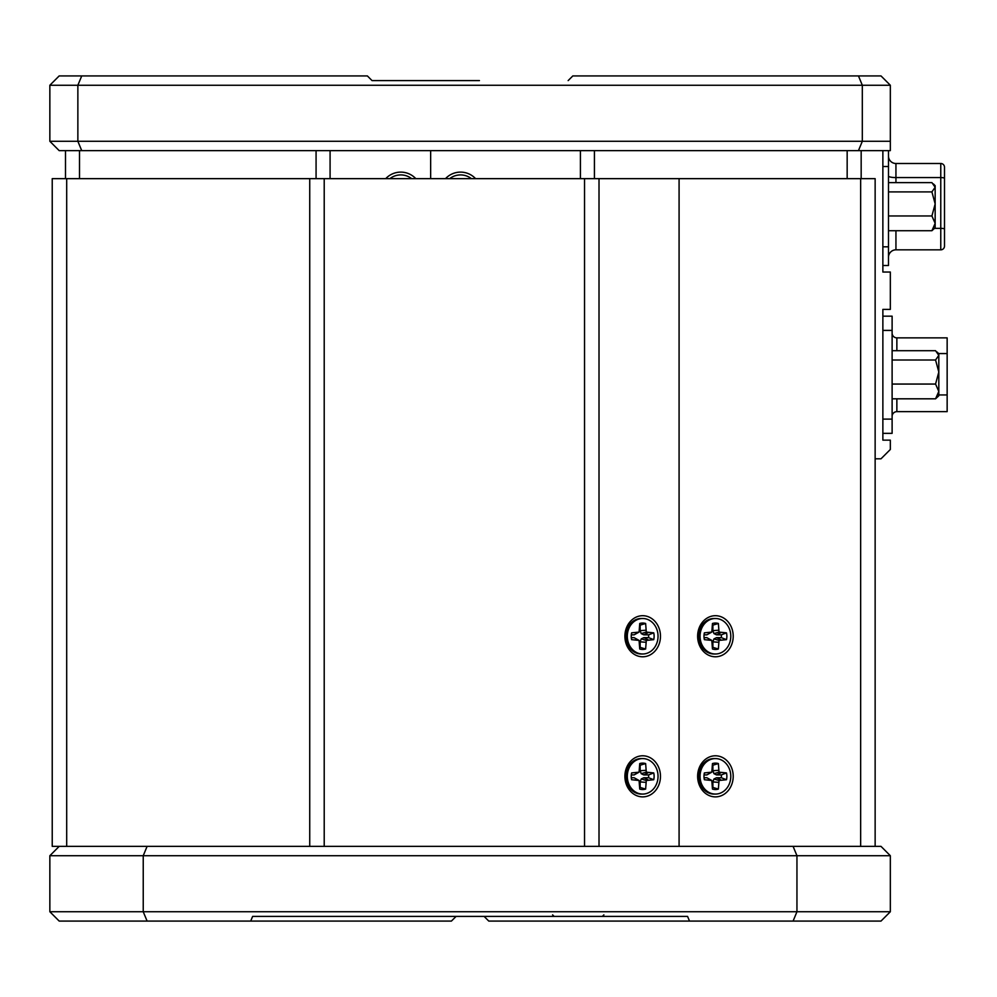 <?xml version="1.0" encoding="UTF-8"?>
<svg xmlns="http://www.w3.org/2000/svg" width="997" height="997" viewBox="0 0 997 997"><rect width="100%" height="100%" fill="white"/><g stroke="black" fill="none" stroke-linecap="round" stroke-linejoin="round"><path stroke-width="1.5" d="M935.56 384.057L938.813 372.031L938.813 395.772L935.56 398.812L938.813 391.435L935.56 384.057L892.116 384.057M935.56 360.004L938.813 355.356L938.813 372.031L935.56 360.004L892.116 360.004M935.56 398.812L892.116 398.812M937.08 352.016L938.813 353.748L938.813 355.356L935.56 350.707L892.116 350.707M931.908 215.963L935.161 203.924L935.161 227.677L931.908 230.718L935.161 223.34L931.908 215.963L888.477 215.963M931.908 191.898L935.161 187.249L935.161 203.924L931.908 191.898L888.477 191.898M931.908 230.718L888.477 230.718M933.429 183.922L935.161 185.654L935.161 187.249L931.908 182.613L888.477 182.613M888.477 150.634L888.477 265.501L882.868 265.501M895.942 230.718L895.942 249.836L940.769 249.836L940.769 163.496A3.739 3.739 0 0 1 944.508 167.222L944.508 246.097A3.739 3.739 0 0 1 940.769 249.836L895.942 249.836A7.465 7.465 0 0 0 888.477 257.301M888.477 156.018A7.465 7.465 0 0 0 895.942 163.496A7.465 7.465 0 0 1 888.477 156.018A7.465 7.465 0 0 0 895.942 163.496L940.769 163.496L895.942 163.496L895.942 182.613M944.508 167.421L944.508 229.16M642.679 794.073L641.283 794.073A17.747 15.366 -90 0 1 625.917 776.327A17.747 15.366 -90 0 1 641.283 758.58L642.679 758.58A17.747 15.366 -90 0 1 658.045 776.327A17.747 15.366 -90 0 1 642.679 794.073A17.747 15.366 -90 0 1 627.312 776.327A17.747 15.366 -90 0 1 642.679 758.58M631.238 776.327A13.21 11.441 90 0 0 631.624 779.729L639.077 780.489L639.738 789.088A13.21 11.441 -90 0 0 645.632 789.088L646.293 780.489L653.733 779.729A13.21 11.441 -90 0 0 654.119 776.327A13.21 11.441 -90 0 0 653.733 772.924L646.293 772.164L645.632 763.565A13.21 11.441 90 0 0 639.738 763.565L639.077 772.164L631.624 772.924A13.21 11.441 90 0 0 631.238 776.327M653.733 779.729L648.573 777.735A11.204 9.708 -90 0 0 648.648 776.327A11.204 9.708 -90 0 0 648.573 774.931L653.733 772.924M648.573 777.735L643.8 777.735L647.876 779.729M643.8 777.735L641.221 778.956L646.293 780.489M641.221 778.956L640.161 781.935L645.632 782.333M640.161 781.935L640.161 787.443L645.632 789.088M648.573 774.931L643.8 774.931L641.221 773.697L640.161 770.731L640.161 765.21A11.204 9.708 90 0 0 639.738 765.16M631.313 774.931L634.092 774.931L639.077 772.164M631.313 777.735L634.092 777.735L639.077 780.489M634.092 777.735L637.482 779.729M643.8 774.931L647.876 772.924M641.221 773.697L646.293 772.164M640.161 770.731L645.632 770.332M640.161 765.21L645.632 763.565M634.092 774.931L637.482 772.924M715.422 794.073L714.014 794.073A17.747 15.366 -90 0 1 698.648 776.327A17.747 15.366 -90 0 1 714.014 758.58L715.422 758.58A17.747 15.366 -90 0 1 730.789 776.327A17.747 15.366 -90 0 1 715.422 794.073A17.747 15.366 -90 0 1 700.056 776.327A17.747 15.366 -90 0 1 715.422 758.58M703.982 776.327A13.21 11.441 90 0 0 704.368 779.729L711.808 780.489L712.469 789.088A13.21 11.441 -90 0 0 718.363 789.088L719.024 780.489L726.477 779.729A13.21 11.441 -90 0 0 726.863 776.327A13.21 11.441 -90 0 0 726.477 772.924L719.024 772.164L718.363 763.565A13.21 11.441 90 0 0 712.469 763.565L711.808 772.164L704.368 772.924A13.21 11.441 90 0 0 703.982 776.327M726.477 779.729L721.317 777.735A11.204 9.708 -90 0 0 721.392 776.327A11.204 9.708 -90 0 0 721.317 774.931L726.477 772.924M721.317 777.735L716.531 777.735L720.619 779.729M716.531 777.735L713.964 778.956L719.024 780.489M713.964 778.956L712.892 781.935L718.363 782.333M712.892 781.935L712.892 787.443L718.363 789.088M721.317 774.931L716.531 774.931L713.964 773.697L712.892 770.731L712.892 765.21A11.204 9.708 90 0 0 712.469 765.16M704.044 774.931L706.836 774.931L711.808 772.164M704.044 777.735L706.836 777.735L711.808 780.489M706.836 777.735L710.225 779.729M716.531 774.931L720.619 772.924M713.964 773.697L719.024 772.164M712.892 770.731L718.363 770.332M712.892 765.21L718.363 763.565M706.836 774.931L710.225 772.924M642.679 653.995L641.283 653.995A17.747 15.366 -90 0 1 625.917 636.248A17.747 15.366 -90 0 1 641.283 618.501L642.679 618.501A17.747 15.366 -90 0 1 658.045 636.248A17.747 15.366 -90 0 1 642.679 653.995A17.747 15.366 -90 0 1 627.312 636.248A17.747 15.366 -90 0 1 642.679 618.501M631.238 636.248A13.21 11.441 90 0 0 631.624 639.65L639.077 640.41L639.738 649.01A13.21 11.441 -90 0 0 645.632 649.01L646.293 640.41L653.733 639.65A13.21 11.441 -90 0 0 654.119 636.248A13.21 11.441 -90 0 0 653.733 632.846L646.293 632.086L645.632 623.486A13.21 11.441 90 0 0 639.738 623.486L639.077 632.086L631.624 632.846A13.21 11.441 90 0 0 631.238 636.248M653.733 639.65L648.573 637.644A11.204 9.708 -90 0 0 648.648 636.248A11.204 9.708 -90 0 0 648.573 634.84L653.733 632.846M648.573 637.644L643.8 637.644L647.876 639.65M643.8 637.644L641.221 638.878L646.293 640.41M641.221 638.878L640.161 641.856L645.632 642.242M640.161 641.856L640.161 647.365L645.632 649.01M648.573 634.84L643.8 634.84L641.221 633.618L640.161 630.64L640.161 625.131A11.204 9.708 90 0 0 639.738 625.082M631.313 634.84L634.092 634.84L639.077 632.086M631.313 637.644L634.092 637.644L639.077 640.41M634.092 637.644L637.482 639.65M643.8 634.84L647.876 632.846M641.221 633.618L646.293 632.086M640.161 630.64L645.632 630.241M640.161 625.131L645.632 623.486M634.092 634.84L637.482 632.846M715.422 653.995L714.014 653.995A17.747 15.366 -90 0 1 698.648 636.248A17.747 15.366 -90 0 1 714.014 618.501L715.422 618.501A17.747 15.366 -90 0 1 730.789 636.248A17.747 15.366 -90 0 1 715.422 653.995A17.747 15.366 -90 0 1 700.056 636.248A17.747 15.366 -90 0 1 715.422 618.501M703.982 636.248A13.21 11.441 90 0 0 704.368 639.65L711.808 640.41L712.469 649.01A13.21 11.441 -90 0 0 718.363 649.01L719.024 640.41L726.477 639.65A13.21 11.441 -90 0 0 726.863 636.248A13.21 11.441 -90 0 0 726.477 632.846L719.024 632.086L718.363 623.486A13.21 11.441 90 0 0 712.469 623.486L711.808 632.086L704.368 632.846A13.21 11.441 90 0 0 703.982 636.248M726.477 639.65L721.317 637.644A11.204 9.708 -90 0 0 721.392 636.248A11.204 9.708 -90 0 0 721.317 634.84L726.477 632.846M721.317 637.644L716.531 637.644L720.619 639.65M716.531 637.644L713.964 638.878L719.024 640.41M713.964 638.878L712.892 641.856L718.363 642.242M712.892 641.856L712.892 647.365L718.363 649.01M721.317 634.84L716.531 634.84L713.964 633.618L712.892 630.64L712.892 625.131A11.204 9.708 90 0 0 712.469 625.082M704.044 634.84L706.836 634.84L711.808 632.086M704.044 637.644L706.836 637.644L711.808 640.41M706.836 637.644L710.225 639.65M716.531 634.84L720.619 632.846M713.964 633.618L719.024 632.086M712.892 630.64L718.363 630.241M712.892 625.131L718.363 623.486M706.836 634.84L710.225 632.846M568.153 80.595L572.826 75.922L880.999 75.922L890.333 85.256L890.333 150.634L59.184 150.634L49.85 141.287L49.85 85.256L59.184 75.922L367.37 75.922L372.043 80.595L479.432 80.595M875.142 458.807L880.999 458.807L890.333 449.473L890.333 440.138L882.868 440.138L882.868 309.394L890.333 309.394L890.333 272.031L882.868 272.031L882.868 150.634M81.729 75.922L77.866 85.256L77.866 141.287L862.318 141.287L862.318 85.256L49.85 85.256M858.454 75.922L862.318 85.256L890.333 85.256M858.454 150.634L862.318 141.287L890.333 141.287M49.85 141.287L77.866 141.287L81.729 150.634M460.751 80.595L372.043 80.595M660.475 776.327A20.551 17.796 90 0 0 642.679 755.788A20.551 17.796 90 0 0 624.895 776.327A20.551 17.796 90 0 0 642.679 796.877A20.551 17.796 90 0 0 660.475 776.327M660.475 636.248A20.551 17.796 90 0 0 642.679 615.697A20.551 17.796 90 0 0 624.895 636.248A20.551 17.796 90 0 0 642.679 656.786A20.551 17.796 90 0 0 660.475 636.248M679.082 846.366L679.082 178.65L52.23 178.65L52.23 846.366L324.212 846.366L309.731 846.366L309.731 178.65M599.01 178.65L599.01 846.366L324.212 846.366L324.212 178.65M456.09 916.405L451.417 921.078L59.184 921.078L49.85 911.744L49.85 855.713L143.232 855.713L143.232 911.744L796.952 911.744L796.952 855.713L143.232 855.713L147.107 846.366M584.529 178.65L584.529 846.366L880.999 846.366L890.333 855.713L890.333 911.744L880.999 921.078L488.767 921.078L484.106 916.405M890.333 855.713L796.952 855.713L793.089 846.366M793.089 921.078L796.952 911.744L890.333 911.744M49.85 911.744L143.232 911.744L147.107 921.078M59.184 846.366L49.85 855.713M250.696 921.078L252.627 916.405L687.569 916.405L689.5 921.078M938.626 353.561L947.15 353.561L947.15 337.871L896.864 337.871L947.15 337.871M947.15 353.561L947.15 394.949L938.813 394.949M892.116 416.385A4.748 4.748 0 0 1 896.864 411.649L947.15 411.649L947.15 394.949M896.864 337.871A4.748 4.748 0 0 1 892.116 333.135A4.748 4.748 0 0 0 896.864 337.871L896.864 350.707M882.868 433.346L892.116 433.346L892.116 316.174L882.868 316.174M389.877 178.65A17.747 17.747 0 0 1 411.661 178.65M475.569 178.65A20.551 20.551 0 0 0 445.509 178.65M861.171 178.65L861.171 150.634M430.654 178.65L430.654 150.634L430.654 178.65M415.799 178.65A20.551 20.551 0 0 0 385.739 178.65M65.503 178.65L65.503 150.634M449.647 178.65A17.747 17.747 0 0 1 471.419 178.65M733.206 776.327A20.551 17.796 90 0 0 715.422 755.788A20.551 17.796 90 0 0 697.626 776.327A20.551 17.796 90 0 0 715.422 796.877A20.551 17.796 90 0 0 733.206 776.327M733.206 636.248A20.551 17.796 90 0 0 715.422 615.697A20.551 17.796 90 0 0 697.626 636.248A20.551 17.796 90 0 0 715.422 656.786A20.551 17.796 90 0 0 733.206 636.248M875.142 846.366L875.142 178.65L679.082 178.65M888.477 166.511L882.868 166.511M888.477 246.82L882.868 246.82M944.508 178.363A3.739 0.773 180 0 0 940.769 177.578L895.942 177.578A7.465 1.558 0 0 1 888.477 176.033M944.508 229.123A3.739 0.773 180 0 0 940.769 228.35L934.501 228.35M66.699 846.366L66.699 178.65M896.864 398.812L896.864 411.649M892.116 419.114L882.868 419.114M882.868 330.406L892.116 330.406M847.163 178.65L847.163 150.634M594.424 178.65L594.424 150.634M580.416 178.65L580.416 150.634M330.082 178.65L330.082 150.634M316.074 178.65L316.074 150.634M79.511 178.65L79.511 150.634M860.66 846.366L860.66 178.65M602.387 916.38L603.895 914.86M554.108 916.38L552.587 914.86"/></g></svg>

